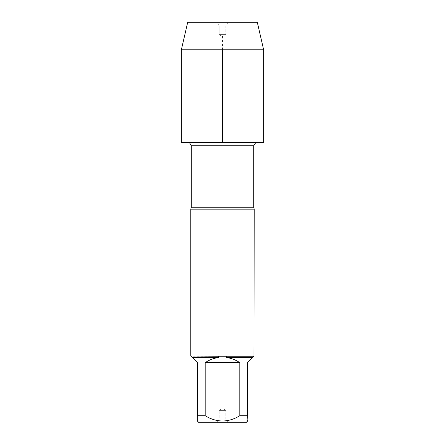 <?xml version="1.0" encoding="UTF-8"?>
<svg xmlns="http://www.w3.org/2000/svg" width="445" height="445" viewBox="0 0 445 445"><rect width="100%" height="100%" fill="white"/><g stroke="black" fill="none" stroke-linecap="round" stroke-linejoin="round"><path stroke-width="0.33" stroke-dasharray="2.23 1.67" d="M190.794 209.15L254.206 209.15M189.108 142.4L255.892 142.4L189.108 142.4M205.184 415.741L205.184 362.675C209.272 359.872 213.772 358.153 218.684 357.507L192.301 357.507L197.469 362.675L197.469 415.741C197.469 422.733 197.469 422.733 197.469 415.741L205.184 415.741C216.726 422.733 228.274 422.733 239.816 415.741L247.531 415.741L247.531 362.675L254.206 356M253.967 356.239L226.394 356.239L226.316 357.507C231.228 358.153 235.728 359.872 239.816 362.675L239.816 415.741M218.684 357.507L218.606 356.239L226.394 356.239M218.606 356.239L191.033 356.239L192.301 357.507M228.007 422.75L225.838 418.995L225.838 410.401L219.163 410.401L225.838 410.401L222.5 408.477L219.163 410.401L219.163 418.995L225.838 418.995L219.163 418.995L216.993 422.75L228.007 422.75L216.993 422.75M199.071 422.75L245.929 422.75M247.531 415.741C247.531 422.733 247.531 422.733 247.531 415.741M239.816 362.675L205.184 362.675M252.699 357.507L226.316 357.507M181.36 49.784L263.64 49.784M181.36 142.4L263.64 142.4M257.293 22.25L187.707 22.25L216.993 22.25L219.163 26.005L225.838 26.005L219.163 26.005L216.993 22.25L228.007 22.25L216.993 22.25M228.007 22.25L225.838 26.005L225.838 34.599L222.5 36.523L219.163 34.599L225.838 34.599L219.163 34.599L219.163 26.005L219.163 34.599L222.5 36.523L222.5 49.784M253.706 207.209L191.294 207.209M191.294 145.782L253.706 145.782"/><path stroke-width="0.67" d="M189.108 142.4L255.541 142.6L189.459 142.6L191.294 145.782L191.294 207.209L190.794 209.15L190.794 356L218.606 356.239L218.684 357.507C213.772 358.153 209.272 359.872 205.184 362.675L205.184 415.741L197.469 415.741C197.469 422.733 197.469 422.733 197.469 415.741L197.469 362.675L192.301 357.507L218.684 357.507M191.294 207.209L253.706 207.209L254.206 209.15L190.794 209.15M226.316 357.507L252.699 357.507L247.531 362.675L247.531 415.741C247.531 422.733 247.531 422.733 247.531 415.741L239.816 415.741L239.816 362.675C235.728 359.872 231.228 358.153 226.316 357.507L226.394 356.239L218.606 356.239M226.394 356.239L253.967 356.239L252.699 357.507M254.206 209.15L253.967 356.239M247.531 421.148L245.929 422.75L199.071 422.75L197.469 421.148M239.816 415.741C228.274 422.733 216.726 422.733 205.184 415.741M205.184 362.675L239.816 362.675M192.301 357.507L191.033 356.239M263.64 49.784L181.36 49.784L181.36 142.4L263.64 142.4L263.64 49.784L257.293 22.25L187.707 22.25L181.36 49.784M222.5 49.784L222.5 142.4L181.36 142.4L181.36 49.784L187.707 22.25M253.706 207.209L253.706 145.782L191.294 145.782M253.706 145.782L255.892 142.4"/></g></svg>
